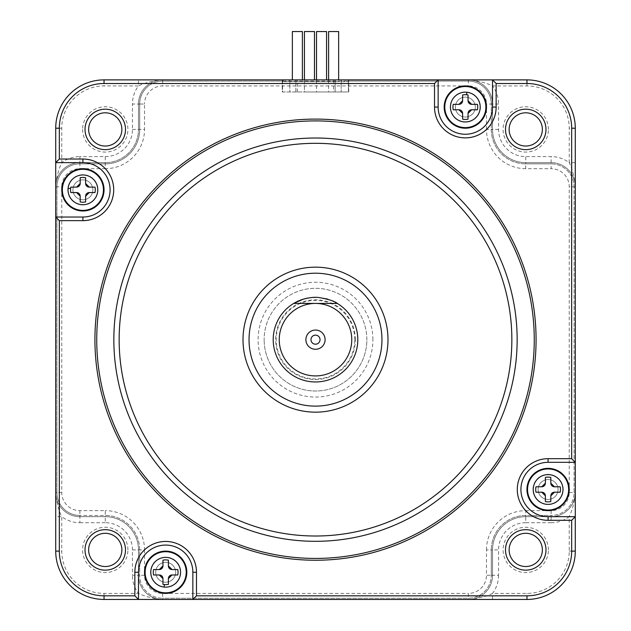 <?xml version="1.0" encoding="UTF-8"?>
<svg xmlns="http://www.w3.org/2000/svg" width="631" height="631" viewBox="0 0 631 631"><rect width="100%" height="100%" fill="white"/><g stroke="black" fill="none" stroke-linecap="round" stroke-linejoin="round"><path stroke-width="0.47" stroke-dasharray="3.15 2.37" d="M541.753 486.777L536.011 486.777A12.383 12.383 0 0 0 536.011 492.212L541.753 492.212M545.381 483.149L545.381 477.415A12.383 12.383 0 0 1 550.816 477.415L550.816 483.149M550.816 495.84L550.816 501.574A12.383 12.383 0 0 1 545.381 501.574L545.381 495.84M554.444 486.777L560.178 486.777A12.383 12.383 0 0 1 560.178 492.212L554.444 492.212M273.207 339.667A42.293 42.293 0 0 0 315.5 381.96A42.293 42.293 0 0 0 337.285 303.416L293.715 303.416M455.361 107.065A9.97 9.97 0 0 0 465.331 117.035A9.97 9.97 0 0 0 475.301 107.065A9.97 9.97 0 0 0 465.331 97.103A9.97 9.97 0 0 0 455.361 107.065A9.97 9.97 0 0 0 465.331 117.035A9.97 9.97 0 0 0 475.301 107.065A9.97 9.97 0 0 0 465.331 97.103A9.97 9.97 0 0 0 455.361 107.065M354.772 339.667A39.272 39.272 0 0 0 315.5 300.395A39.272 39.272 0 0 0 276.228 339.667A39.272 39.272 0 0 0 315.5 378.939A39.272 39.272 0 0 0 354.772 339.667M325.107 339.667A9.607 9.607 0 0 0 315.5 330.06A9.607 9.607 0 0 0 305.893 339.667A9.607 9.607 0 0 0 315.5 349.274A9.607 9.607 0 0 0 325.107 339.667M314.475 79.885L314.475 31.55L304.442 31.55L314.475 31.55L304.442 31.55L304.442 91.968L314.475 91.968L304.442 91.968L309.458 91.968L304.442 91.968L304.442 79.885M575.283 462.31L548.094 462.31A27.188 27.188 0 0 0 520.914 489.498A27.188 27.188 0 0 0 548.094 516.679L575.283 516.679L575.283 551.115A48.335 48.335 0 0 1 526.956 599.45L104.044 599.45A48.335 48.335 0 0 1 55.717 551.115L55.717 492.519A24.167 24.167 0 0 0 79.885 516.679A24.167 24.167 0 0 1 55.717 492.519L55.717 186.815A24.167 24.167 0 0 1 79.885 162.648A24.167 24.167 0 0 0 55.717 186.815L55.717 128.211A48.335 48.335 0 0 1 104.044 79.885L526.956 79.885A48.335 48.335 0 0 1 575.283 128.211L575.283 516.679L569.241 516.679C572.53 509.706 574.549 501.653 575.283 492.519A24.167 24.167 0 0 1 551.115 516.679A24.167 24.167 0 0 0 575.283 492.519A24.167 24.167 0 0 1 551.115 516.679L525.741 516.679A33.23 33.23 0 0 0 492.519 549.909L492.519 575.283A24.167 24.167 0 0 1 468.352 599.45L468.636 599.45M468.47 599.45L468.352 599.45C478.472 598.44 486.525 596.421 492.519 593.408L526.956 593.408A42.293 42.293 0 0 0 569.241 551.115L569.241 516.679A30.209 30.209 0 0 1 551.115 522.72L551.115 516.679A24.167 24.167 0 0 0 575.283 492.519L575.283 186.815C574.273 176.696 572.254 168.643 569.241 162.648L575.283 162.648M162.53 79.885L468.352 79.885A24.167 24.167 0 0 1 492.519 104.044L492.519 129.426L492.519 104.044L498.561 104.044L498.561 129.426A27.188 27.188 0 0 0 525.741 156.606L551.115 156.606A30.209 30.209 0 0 1 569.241 162.648L569.241 128.211A42.293 42.293 0 0 0 526.956 85.926L492.519 85.926C485.539 82.629 477.486 80.618 468.352 79.885A24.167 24.167 0 0 1 492.519 104.044A24.167 24.167 0 0 0 468.352 79.885L162.364 79.885M551.115 522.72L525.741 522.72L525.741 516.679L551.115 516.679L551.115 515.472L525.741 515.472A34.437 34.437 0 0 0 491.304 549.909A34.437 34.437 0 0 1 525.741 515.472L551.115 515.472A22.961 22.961 0 0 0 574.076 492.519L574.076 186.815L575.283 186.815A24.167 24.167 0 0 0 551.115 162.648A24.167 24.167 0 0 1 575.283 186.815A24.167 24.167 0 0 0 551.115 162.648L525.741 162.648L551.115 162.648A24.167 24.167 0 0 1 575.283 186.815L575.283 492.519L575.283 186.815A24.167 24.167 0 0 0 551.115 162.648L525.741 162.648L551.115 162.648A24.167 24.167 0 0 1 575.283 186.815L575.283 492.519A24.167 24.167 0 0 1 551.115 516.679L525.741 516.679L551.115 516.679A24.167 24.167 0 0 0 575.283 492.519A24.167 24.167 0 0 1 551.115 516.679L525.741 516.679L551.115 516.679L551.115 515.472A22.961 22.961 0 0 0 574.076 492.519L574.076 186.815A22.961 22.961 0 0 0 551.115 163.855L551.115 156.606M94.926 339.667A220.574 220.574 0 0 0 315.5 560.241A220.574 220.574 0 0 0 536.074 339.667A220.574 220.574 0 0 0 315.5 119.093A220.574 220.574 0 0 0 94.926 339.667M548.402 549.909A22.653 22.653 0 0 0 525.741 527.256A22.653 22.653 0 0 0 503.088 549.909A22.653 22.653 0 0 0 525.741 572.562A22.653 22.653 0 0 0 548.402 549.909M548.402 129.426A22.653 22.653 0 0 0 525.741 106.765A22.653 22.653 0 0 0 503.088 129.426A22.653 22.653 0 0 0 525.741 152.079A22.653 22.653 0 0 0 548.402 129.426M328.609 79.885L328.609 91.968L282.27 91.968L282.27 79.885L162.648 79.885A24.167 24.167 0 0 0 138.481 104.044L138.481 129.426L138.481 104.044A24.167 24.167 0 0 1 162.648 79.885A24.167 24.167 0 0 0 138.481 104.044A24.167 24.167 0 0 1 162.648 79.885C152.528 80.894 144.475 82.906 138.481 85.926L138.481 79.885M55.717 492.637L55.717 186.815A24.167 24.167 0 0 1 79.885 162.648L79.885 156.606L105.259 156.606L105.259 163.855A34.437 34.437 0 0 0 139.696 129.426A34.437 34.437 0 0 1 105.259 163.855L79.885 163.855A22.961 22.961 0 0 0 56.924 186.815A22.961 22.961 0 0 1 79.885 163.855L79.885 162.648A24.167 24.167 0 0 0 55.717 186.815A24.167 24.167 0 0 1 79.885 162.648L79.885 163.855L105.259 163.855L105.259 162.648L79.885 162.648L105.259 162.648A33.23 33.23 0 0 0 138.481 129.426L138.481 104.044L138.481 129.426L138.481 104.044L138.481 129.426L139.696 129.426L139.696 104.044L138.481 104.044A24.167 24.167 0 0 1 162.648 79.885A24.167 24.167 0 0 0 138.481 104.044L132.439 104.044A30.209 30.209 0 0 1 138.481 85.926L104.044 85.926A42.293 42.293 0 0 0 61.759 128.211L61.759 162.648C58.47 169.621 56.451 177.682 55.717 186.815A24.167 24.167 0 0 1 79.885 162.648L105.259 162.648L79.885 162.648A24.167 24.167 0 0 0 55.717 186.815L55.717 492.519A24.167 24.167 0 0 0 79.885 516.679L105.259 516.679L79.885 516.679A24.167 24.167 0 0 1 55.717 492.519L55.717 492.803M132.439 549.909A27.188 27.188 0 0 0 105.259 522.72L105.259 516.679A33.23 33.23 0 0 1 138.481 549.909L139.696 549.909L139.696 575.283L132.439 575.283L132.439 549.909L138.481 549.909A33.23 33.23 0 0 0 105.259 516.679L105.259 515.472A34.437 34.437 0 0 1 139.696 549.909L138.481 549.909A33.23 33.23 0 0 0 105.259 516.679L79.885 516.679L105.259 516.679L105.259 515.472L79.885 515.472L79.885 516.679A24.167 24.167 0 0 1 55.717 492.519C56.727 502.639 58.746 510.692 61.759 516.679L61.759 551.115A42.293 42.293 0 0 0 104.044 593.408L138.481 593.408C145.461 596.697 153.514 598.716 162.648 599.45A24.167 24.167 0 0 1 138.481 575.283A24.167 24.167 0 0 0 162.648 599.45L468.352 599.45A24.167 24.167 0 0 0 492.519 575.283L492.519 549.909L492.519 575.283A24.167 24.167 0 0 1 468.352 599.45A24.167 24.167 0 0 0 492.519 575.283L492.519 549.909L492.519 575.283L492.519 549.909L498.561 549.909L498.561 575.283L492.519 575.283A24.167 24.167 0 0 1 468.352 599.45L162.648 599.45A24.167 24.167 0 0 1 138.481 575.283A24.167 24.167 0 0 0 162.648 599.45L468.352 599.45L162.648 599.45L162.648 598.243L468.352 598.243A22.961 22.961 0 0 0 491.304 575.283L492.519 575.283A24.167 24.167 0 0 1 468.352 599.45L468.352 598.243L162.648 598.243L162.648 599.45A24.167 24.167 0 0 1 138.481 575.283L138.481 549.909A33.23 33.23 0 0 0 105.259 516.679A33.23 33.23 0 0 1 138.481 549.909L138.481 575.283A24.167 24.167 0 0 0 162.648 599.45A24.167 24.167 0 0 1 138.481 575.283L138.481 549.909A33.23 33.23 0 0 0 105.259 516.679A33.23 33.23 0 0 1 138.481 549.909L138.481 575.283L139.696 575.283A22.961 22.961 0 0 0 162.648 598.243A22.961 22.961 0 0 1 139.696 575.283L139.696 549.909A34.437 34.437 0 0 0 105.259 515.472L79.885 515.472L79.885 516.679A24.167 24.167 0 0 1 55.717 492.519A24.167 24.167 0 0 0 79.885 516.679L79.885 522.72A30.209 30.209 0 0 1 61.759 516.679L55.717 516.679M498.561 129.426L492.519 129.426L492.519 104.044L492.519 129.426A33.23 33.23 0 0 0 525.741 162.648L525.741 163.855L551.115 163.855L551.115 168.69L525.741 168.69L525.741 162.648L525.741 163.855L551.115 163.855A22.961 22.961 0 0 1 574.076 186.815L575.283 186.815A24.167 24.167 0 0 0 551.115 162.648M138.481 104.044A24.167 24.167 0 0 1 162.648 79.885L162.648 81.091L162.648 79.885L468.352 79.885A24.167 24.167 0 0 1 492.519 104.044A24.167 24.167 0 0 0 468.352 79.885L348.73 79.885L348.73 81.091L468.352 81.091A22.961 22.961 0 0 1 491.304 104.044L491.304 129.426A34.437 34.437 0 0 0 525.741 163.855A34.437 34.437 0 0 1 491.304 129.426L491.304 104.044L492.519 104.044A24.167 24.167 0 0 0 468.352 79.885A24.167 24.167 0 0 1 492.519 104.044L491.304 104.044A22.961 22.961 0 0 0 468.352 81.091L162.648 81.091A22.961 22.961 0 0 0 139.696 104.044L144.523 104.044L144.523 129.426L138.481 129.426A33.23 33.23 0 0 1 105.259 162.648A33.23 33.23 0 0 0 138.481 129.426A33.23 33.23 0 0 1 105.259 162.648A33.23 33.23 0 0 0 138.481 129.426A33.23 33.23 0 0 1 105.259 162.648A33.23 33.23 0 0 0 138.481 129.426L139.696 129.426L139.696 104.044A22.961 22.961 0 0 1 162.648 81.091L282.27 81.091M486.477 549.909A39.272 39.272 0 0 1 525.741 510.637L525.741 516.679A33.23 33.23 0 0 0 492.519 549.909A33.23 33.23 0 0 1 525.741 516.679A33.23 33.23 0 0 0 492.519 549.909A33.23 33.23 0 0 1 525.741 516.679L525.741 515.472L525.741 516.679A33.23 33.23 0 0 0 492.519 549.909L491.304 549.909L491.304 575.283L486.477 575.283L486.477 549.909L492.519 549.909L491.304 549.909L491.304 575.283A22.961 22.961 0 0 1 468.352 598.243L468.352 593.408A18.125 18.125 0 0 0 486.477 575.283M56.924 492.519A22.961 22.961 0 0 0 79.885 515.472A22.961 22.961 0 0 1 56.924 492.519L56.924 186.815L56.924 492.519L55.717 492.519L56.924 492.519M326.558 79.885L326.558 31.55L316.525 31.55L326.558 31.55L316.525 31.55L316.525 91.968L326.558 91.968L316.525 91.968L326.558 91.968L316.525 91.968L316.525 79.885M498.561 575.283A30.209 30.209 0 0 1 492.519 593.408L492.519 599.45M542.36 549.909A16.611 16.611 0 0 0 525.741 533.298A16.611 16.611 0 0 0 509.13 549.909A16.611 16.611 0 0 0 525.741 566.528A16.611 16.611 0 0 0 542.36 549.909M558.064 489.498A9.97 9.97 0 0 0 548.094 479.528A9.97 9.97 0 0 0 538.133 489.498A9.97 9.97 0 0 0 548.094 499.46A9.97 9.97 0 0 0 558.064 489.498A9.97 9.97 0 0 0 548.094 479.528A9.97 9.97 0 0 0 538.133 489.498A9.97 9.97 0 0 0 548.094 499.46A9.97 9.97 0 0 0 558.064 489.498M192.857 599.45L192.857 572.262A27.188 27.188 0 0 0 165.669 545.074A27.188 27.188 0 0 0 138.481 572.262L138.481 593.408A30.209 30.209 0 0 1 132.439 575.283M438.143 79.885L438.143 107.065A27.188 27.188 0 0 0 465.331 134.253A27.188 27.188 0 0 0 492.519 107.065L492.519 85.926A30.209 30.209 0 0 1 498.561 104.044M525.741 168.69A39.272 39.272 0 0 1 486.477 129.426L492.519 129.426A33.23 33.23 0 0 0 525.741 162.648A33.23 33.23 0 0 1 492.519 129.426A33.23 33.23 0 0 0 525.741 162.648A33.23 33.23 0 0 1 492.519 129.426A33.23 33.23 0 0 0 525.741 162.648L525.741 156.606M542.36 129.426A16.611 16.611 0 0 0 525.741 112.807A16.611 16.611 0 0 0 509.13 129.426A16.611 16.611 0 0 0 525.741 146.037A16.611 16.611 0 0 0 542.36 129.426M338.642 79.885L338.642 31.55L328.609 31.55L338.642 31.55L328.609 31.55L328.609 91.968L338.642 91.968L328.609 91.968L338.642 91.968L333.625 91.968L333.625 79.885L348.73 79.885L348.73 91.968L333.625 91.968M55.717 217.025L82.906 217.025A27.188 27.188 0 0 0 110.086 189.836A27.188 27.188 0 0 0 82.906 162.648L61.759 162.648A30.209 30.209 0 0 1 79.885 156.606M320.027 339.667A4.527 4.527 0 0 0 315.5 335.132A4.527 4.527 0 0 0 310.973 339.667A4.527 4.527 0 0 0 315.5 344.195A4.527 4.527 0 0 0 320.027 339.667A4.527 4.527 0 0 0 315.5 335.132A4.527 4.527 0 0 0 310.973 339.667A4.527 4.527 0 0 0 315.5 344.195A4.527 4.527 0 0 0 320.027 339.667A4.527 4.527 0 0 0 315.5 335.132A4.527 4.527 0 0 0 310.973 339.667A4.527 4.527 0 0 0 315.5 344.195A4.527 4.527 0 0 0 320.027 339.667M121.87 549.909A16.611 16.611 0 0 0 105.259 533.298A16.611 16.611 0 0 0 88.64 549.909A16.611 16.611 0 0 0 105.259 566.528A16.611 16.611 0 0 0 121.87 549.909M88.64 129.426A16.611 16.611 0 0 0 105.259 146.037A16.611 16.611 0 0 0 121.87 129.426A16.611 16.611 0 0 0 105.259 112.807A16.611 16.611 0 0 0 88.64 129.426M155.699 572.262A9.97 9.97 0 0 0 165.669 582.232A9.97 9.97 0 0 0 175.639 572.262A9.97 9.97 0 0 0 165.669 562.292A9.97 9.97 0 0 0 155.699 572.262A9.97 9.97 0 0 0 165.669 582.232A9.97 9.97 0 0 0 175.639 572.262A9.97 9.97 0 0 0 165.669 562.292A9.97 9.97 0 0 0 155.699 572.262M302.391 79.885L302.391 31.55L292.358 31.55L302.391 31.55L292.358 31.55L292.358 79.885M335.132 91.968L282.578 91.968L282.578 81.691L282.578 91.968L335.132 91.968L335.132 81.691L282.578 81.691A1.814 1.814 0 0 1 284.384 79.885L346.616 79.885L284.384 79.885A1.814 1.814 0 0 0 282.578 81.691L335.132 81.691L335.132 79.885L288.012 79.885L342.988 79.885L335.132 79.885L335.132 81.691L295.868 81.691L295.868 79.885L295.868 81.691L295.868 79.885L295.868 81.691L289.826 81.691A1.814 1.814 0 0 0 288.012 79.885A1.814 1.814 0 0 1 289.826 81.691L289.826 91.968L289.826 81.691L335.132 81.691L335.132 79.885L335.132 81.691L348.422 81.691A1.814 1.814 0 0 0 346.616 79.885A1.814 1.814 0 0 1 348.422 81.691L335.132 81.691L335.132 91.968L335.132 81.691L335.132 91.968L348.422 91.968L335.132 91.968M314.475 91.968L309.458 91.968L314.475 91.968M127.912 549.909A22.653 22.653 0 0 0 105.259 527.256A22.653 22.653 0 0 0 82.598 549.909A22.653 22.653 0 0 0 105.259 572.562A22.653 22.653 0 0 0 127.912 549.909M366.856 339.667A51.356 51.356 0 0 0 315.5 288.312A51.356 51.356 0 0 0 264.144 339.667A51.356 51.356 0 0 1 315.5 288.312A51.356 51.356 0 0 1 366.856 339.667A51.356 51.356 0 0 1 315.5 391.015A51.356 51.356 0 0 1 264.144 339.667A51.356 51.356 0 0 0 315.5 391.015A51.356 51.356 0 0 0 366.856 339.667M92.867 189.836A9.97 9.97 0 0 0 82.906 179.867A9.97 9.97 0 0 0 72.936 189.836A9.97 9.97 0 0 0 82.906 199.806A9.97 9.97 0 0 0 92.867 189.836A9.97 9.97 0 0 0 82.906 179.867A9.97 9.97 0 0 0 72.936 189.836A9.97 9.97 0 0 0 82.906 199.806A9.97 9.97 0 0 0 92.867 189.836M82.598 129.426A22.653 22.653 0 0 0 105.259 152.079A22.653 22.653 0 0 0 127.912 129.426A22.653 22.653 0 0 0 105.259 106.765A22.653 22.653 0 0 0 82.598 129.426M297.375 91.968L297.375 79.885L282.27 79.885L282.27 91.968L348.73 91.968L348.73 81.091M355.371 339.667A39.871 39.871 0 0 0 315.5 299.796A39.871 39.871 0 0 0 275.629 339.667A39.871 39.871 0 0 0 315.5 379.539A39.871 39.871 0 0 0 355.371 339.667M297.375 79.885L333.625 79.885M348.422 81.691L348.422 91.968L348.422 81.691A1.814 1.814 0 0 0 346.616 79.885M168.39 565.92L168.39 560.178A12.383 12.383 0 0 0 162.956 560.178L162.956 565.92M159.327 574.983L153.585 574.983A12.383 12.383 0 0 1 153.585 569.548L159.327 569.548M168.39 578.603L168.39 584.345A12.383 12.383 0 0 1 162.956 584.345L162.956 578.603M172.018 569.548L177.753 569.548A12.383 12.383 0 0 1 177.753 574.983L172.018 574.983M462.61 113.414L462.61 119.149A12.383 12.383 0 0 0 468.044 119.149L468.044 113.414M471.672 104.352L477.415 104.352A12.383 12.383 0 0 1 477.415 109.786L471.672 109.786M462.61 100.723L462.61 94.989A12.383 12.383 0 0 1 468.044 94.989L468.044 100.723M458.982 109.786L453.247 109.786A12.383 12.383 0 0 1 453.247 104.352L458.982 104.352M486.477 129.426L486.477 104.044A18.125 18.125 0 0 0 468.352 85.926L162.648 85.926A18.125 18.125 0 0 0 144.523 104.044M105.259 162.648L105.259 168.69A39.272 39.272 0 0 0 144.523 129.426M105.259 168.69L79.885 168.69A18.125 18.125 0 0 0 61.759 186.815L61.759 492.519A18.125 18.125 0 0 0 79.885 510.637L105.259 510.637L105.259 516.679M138.481 549.909L144.523 549.909A39.272 39.272 0 0 0 105.259 510.637M144.523 549.909L144.523 575.283A18.125 18.125 0 0 0 162.648 593.408L468.352 593.408M525.741 510.637L551.115 510.637A18.125 18.125 0 0 0 569.241 492.519L569.241 186.815A18.125 18.125 0 0 0 551.115 168.69M150.564 572.262A15.105 15.105 0 0 0 165.669 587.366A15.105 15.105 0 0 0 180.774 572.262A15.105 15.105 0 0 0 165.669 557.157A15.105 15.105 0 0 0 150.564 572.262M450.226 107.065A15.105 15.105 0 0 0 465.331 122.169A15.105 15.105 0 0 0 480.436 107.065A15.105 15.105 0 0 0 465.331 91.968A15.105 15.105 0 0 0 450.226 107.065M372.897 339.667A57.397 57.397 0 0 0 315.5 282.27A57.397 57.397 0 0 0 258.103 339.667A57.397 57.397 0 0 0 315.5 397.057A57.397 57.397 0 0 0 372.897 339.667M67.801 189.836A15.105 15.105 0 0 0 82.906 204.941A15.105 15.105 0 0 0 98.01 189.836A15.105 15.105 0 0 0 82.906 174.732A15.105 15.105 0 0 0 67.801 189.836M563.199 489.498A15.105 15.105 0 0 0 548.094 474.394A15.105 15.105 0 0 0 532.99 489.498A15.105 15.105 0 0 0 548.094 504.595A15.105 15.105 0 0 0 563.199 489.498M89.247 192.558L94.989 192.558A12.383 12.383 0 0 0 94.989 187.115L89.247 187.115M80.184 183.495L80.184 177.753A12.383 12.383 0 0 1 85.619 177.753L85.619 183.495M76.556 192.558L70.822 192.558A12.383 12.383 0 0 1 70.822 187.115L76.556 187.115M85.619 196.178L85.619 201.92A12.383 12.383 0 0 1 80.184 201.92L80.184 196.178M381.96 339.667A66.46 66.46 0 0 0 315.5 273.207A66.46 66.46 0 0 0 249.04 339.667A66.46 66.46 0 0 0 315.5 406.119A66.46 66.46 0 0 0 381.96 339.667M342.988 79.885A1.814 1.814 0 0 0 341.174 81.691A1.814 1.814 0 0 1 342.988 79.885A1.814 1.814 0 0 0 341.174 81.691L341.174 91.968L341.174 81.691M335.085 302.186A42.293 42.293 0 0 0 333.681 301.484M330.92 300.285A42.293 42.293 0 0 0 327.946 299.252M325.911 298.676A42.293 42.293 0 0 0 315.5 297.375M312.44 297.485A42.293 42.293 0 0 0 309.001 297.879M569.241 551.115L575.283 551.115M575.283 128.211L569.241 128.211M574.076 492.519L575.283 492.519L574.076 492.519M525.741 522.72A27.188 27.188 0 0 0 498.561 549.909M526.956 599.45L526.956 593.408M526.956 85.926L526.956 79.885M104.044 593.408L104.044 599.45M104.044 79.885L104.044 85.926M468.352 79.885L468.352 85.926M55.717 186.815L61.759 186.815M105.259 522.72L79.885 522.72M55.717 551.115L61.759 551.115M61.759 128.211L55.717 128.211M105.259 156.606A27.188 27.188 0 0 0 132.439 129.426L132.439 104.044M132.439 129.426L138.481 129.426M295.868 91.968L295.868 81.691L295.868 91.968M162.648 79.885L162.648 85.926M79.885 162.648L79.885 168.69M61.759 492.519L55.717 492.519M79.885 510.637L79.885 516.679M144.523 575.283L138.481 575.283M162.648 593.408L162.648 599.45M551.115 510.637L551.115 516.679M569.241 492.519L575.283 492.519M575.283 186.815L569.241 186.815M492.519 104.044L486.477 104.044"/><path stroke-width="0.95" d="M542.494 492.29A3.628 3.628 0 0 0 541.753 492.212L536.011 492.212A12.383 12.383 0 0 1 536.011 486.777L541.753 486.777A3.628 3.628 0 0 0 545.279 483.993M545.302 483.89A3.628 3.628 0 0 0 545.381 483.149L545.381 477.415A12.383 12.383 0 0 1 550.816 477.415L550.816 483.149A3.628 3.628 0 0 0 553.6 486.675M553.702 486.698A3.628 3.628 0 0 0 554.444 486.777L560.178 486.777A12.383 12.383 0 0 1 560.178 492.212L554.444 492.212A3.628 3.628 0 0 0 550.918 494.996M550.895 495.098A3.628 3.628 0 0 0 550.816 495.84L550.816 501.574A12.383 12.383 0 0 1 545.381 501.574L545.381 495.84A3.628 3.628 0 0 0 542.597 492.314M550.816 495.84L554.444 492.212M541.753 492.212L545.381 495.84M293.715 303.416A42.293 42.293 0 0 0 315.5 381.96A42.293 42.293 0 0 0 337.285 303.416L293.715 303.416L303.077 299.244C309.498 297.524 314.688 296.941 318.655 297.493C328.53 299.22 334.738 301.192 337.285 303.416A42.293 42.293 0 0 0 336.142 302.754M545.381 483.149L541.753 486.777M554.444 486.777L550.816 483.149M526.956 489.498A21.146 21.146 0 0 0 548.094 510.637A21.146 21.146 0 0 0 569.241 489.498A21.146 21.146 0 0 0 548.094 468.352A21.146 21.146 0 0 0 526.956 489.498M134.86 595.822L138.481 599.45L138.481 572.262L134.86 572.262L134.86 595.822L104.044 595.822A44.706 44.706 0 0 1 59.338 551.115L59.338 220.645L55.717 217.025L55.717 551.115A48.335 48.335 0 0 0 104.044 599.45L526.956 599.45A48.335 48.335 0 0 0 575.283 551.115L575.283 128.211A48.335 48.335 0 0 0 526.956 79.885L104.044 79.885A48.335 48.335 0 0 0 55.717 128.211L55.717 162.648L59.338 159.028L59.338 128.211A44.706 44.706 0 0 1 104.044 83.505L434.514 83.505L434.514 107.065L438.143 107.065A27.188 27.188 0 0 0 465.331 134.253A27.188 27.188 0 0 0 492.519 107.065L496.14 107.065L496.14 83.505L526.956 83.505A44.706 44.706 0 0 1 571.662 128.211L571.662 458.682L548.094 458.682L548.094 462.31A27.188 27.188 0 0 0 520.914 489.498A27.188 27.188 0 0 0 548.094 516.679L548.094 520.307A30.809 30.809 0 0 1 517.286 489.498A30.809 30.809 0 0 1 548.094 458.682M548.094 520.307L571.662 520.307L575.283 516.679L548.094 516.679M548.094 462.31L575.283 462.31L571.662 458.682M571.662 520.307L571.662 551.115L575.283 551.115M496.14 107.065A30.809 30.809 0 0 1 465.331 137.881A30.809 30.809 0 0 1 434.514 107.065M82.906 159.028A30.809 30.809 0 0 1 113.714 189.836A30.809 30.809 0 0 1 82.906 220.645L82.906 217.025L55.717 217.025L55.717 162.648L82.906 162.648L82.906 159.028L59.338 159.028M59.338 220.645L82.906 220.645M134.86 572.262A30.809 30.809 0 0 1 165.669 541.453A30.809 30.809 0 0 1 196.486 572.262L192.857 572.262A27.188 27.188 0 0 0 165.669 545.074A27.188 27.188 0 0 0 138.481 572.262M571.662 551.115A44.706 44.706 0 0 1 526.956 595.822L196.486 595.822L196.486 572.262M85.019 549.909A20.239 20.239 0 0 1 105.259 529.669A20.239 20.239 0 0 1 125.498 549.909A20.239 20.239 0 0 1 105.259 570.148A20.239 20.239 0 0 1 85.019 549.909M85.019 129.426A20.239 20.239 0 0 1 105.259 109.187A20.239 20.239 0 0 1 125.498 129.426A20.239 20.239 0 0 1 105.259 149.657A20.239 20.239 0 0 1 85.019 129.426M505.502 129.426A20.239 20.239 0 0 1 525.741 109.187A20.239 20.239 0 0 1 545.981 129.426A20.239 20.239 0 0 1 525.741 149.657A20.239 20.239 0 0 1 505.502 129.426M545.981 549.909A20.239 20.239 0 0 1 525.741 570.148A20.239 20.239 0 0 1 505.502 549.909A20.239 20.239 0 0 1 525.741 529.669A20.239 20.239 0 0 1 545.981 549.909M492.519 107.065L492.519 79.885L496.14 83.505M438.143 107.065L438.143 79.885L434.514 83.505M82.906 217.025A27.188 27.188 0 0 0 110.086 189.836A27.188 27.188 0 0 0 82.906 162.648M196.486 595.822L192.857 599.45L192.857 572.262M121.87 549.909A16.611 16.611 0 0 0 105.259 533.298A16.611 16.611 0 0 0 88.64 549.909A16.611 16.611 0 0 0 105.259 566.528A16.611 16.611 0 0 0 121.87 549.909M316.525 79.885L316.525 31.55L326.558 31.55L326.558 79.885M121.87 129.426A16.611 16.611 0 0 0 105.259 112.807A16.611 16.611 0 0 0 88.64 129.426A16.611 16.611 0 0 0 105.259 146.037A16.611 16.611 0 0 0 121.87 129.426M304.442 79.885L304.442 31.55L314.475 31.55L314.475 79.885M542.36 129.426A16.611 16.611 0 0 0 525.741 112.807A16.611 16.611 0 0 0 509.13 129.426A16.611 16.611 0 0 0 525.741 146.037A16.611 16.611 0 0 0 542.36 129.426M509.13 549.909A16.611 16.611 0 0 0 525.741 566.528A16.611 16.611 0 0 0 542.36 549.909A16.611 16.611 0 0 0 525.741 533.298A16.611 16.611 0 0 0 509.13 549.909M325.107 339.667A9.607 9.607 0 0 0 315.5 330.06A9.607 9.607 0 0 0 305.893 339.667A9.607 9.607 0 0 0 315.5 349.274A9.607 9.607 0 0 0 325.107 339.667M320.027 339.667A4.527 4.527 0 0 0 315.5 335.132A4.527 4.527 0 0 0 310.973 339.667A4.527 4.527 0 0 0 315.5 344.195A4.527 4.527 0 0 0 320.027 339.667M94.926 339.667A220.574 220.574 0 0 0 315.5 560.241A220.574 220.574 0 0 0 536.074 339.667A220.574 220.574 0 0 0 315.5 119.093A220.574 220.574 0 0 0 94.926 339.667M186.815 572.262A21.146 21.146 0 0 0 165.669 551.115A21.146 21.146 0 0 0 144.523 572.262A21.146 21.146 0 0 0 165.669 593.408A21.146 21.146 0 0 0 186.815 572.262M444.185 107.065A21.146 21.146 0 0 0 465.331 128.211A21.146 21.146 0 0 0 486.477 107.065A21.146 21.146 0 0 0 465.331 85.926A21.146 21.146 0 0 0 444.185 107.065M328.609 79.885L328.609 31.55L338.642 31.55L338.642 79.885M96.74 339.667A218.76 218.76 0 0 0 315.5 558.427A218.76 218.76 0 0 0 534.26 339.667A218.76 218.76 0 0 0 315.5 120.907A218.76 218.76 0 0 0 96.74 339.667M61.759 189.836A21.146 21.146 0 0 0 82.906 210.983A21.146 21.146 0 0 0 104.044 189.836A21.146 21.146 0 0 0 82.906 168.69A21.146 21.146 0 0 0 61.759 189.836M113.848 339.667A201.652 201.652 0 0 1 315.5 138.015A201.652 201.652 0 0 1 517.152 339.667A201.652 201.652 0 0 1 315.5 541.311A201.652 201.652 0 0 1 113.848 339.667M292.358 79.885L292.358 31.55L302.391 31.55L302.391 79.885M168.469 577.862A3.628 3.628 0 0 0 168.39 578.603L168.39 584.345A12.383 12.383 0 0 1 162.956 584.345L162.956 578.603A3.628 3.628 0 0 0 160.164 575.078M160.069 575.062A3.628 3.628 0 0 0 159.327 574.983L162.956 578.603M159.327 574.983L153.585 574.983A12.383 12.383 0 0 1 153.585 569.548L159.327 569.548A3.628 3.628 0 0 0 162.853 566.756M162.877 566.662A3.628 3.628 0 0 0 162.956 565.92L159.327 569.548M162.956 565.92L162.956 560.178A12.383 12.383 0 0 1 168.39 560.178L168.39 565.92A3.628 3.628 0 0 0 171.175 569.446M462.531 101.465A3.628 3.628 0 0 0 462.61 100.723L462.61 94.989A12.383 12.383 0 0 1 468.044 94.989L468.044 100.723A3.628 3.628 0 0 0 470.836 104.249M470.931 104.273A3.628 3.628 0 0 0 471.672 104.352L468.044 100.723M471.672 104.352L477.415 104.352A12.383 12.383 0 0 1 477.415 109.786L471.672 109.786A3.628 3.628 0 0 0 468.147 112.57M468.123 112.673A3.628 3.628 0 0 0 468.044 113.414L471.672 109.786M468.044 113.414L468.044 119.149A12.383 12.383 0 0 1 462.61 119.149L462.61 113.414A3.628 3.628 0 0 0 459.825 109.889M243.006 339.667A72.494 72.494 0 0 1 315.5 267.165A72.494 72.494 0 0 1 387.994 339.667A72.494 72.494 0 0 1 315.5 412.161A72.494 72.494 0 0 1 243.006 339.667M168.39 578.603L172.018 574.983A3.628 3.628 0 0 0 168.485 577.767M171.277 569.47A3.628 3.628 0 0 0 172.018 569.548L177.753 569.548A12.383 12.383 0 0 1 177.753 574.983L172.018 574.983M172.018 569.548L168.39 565.92M462.61 100.723L458.982 104.352A3.628 3.628 0 0 0 462.515 101.567M459.723 109.865A3.628 3.628 0 0 0 458.982 109.786L453.247 109.786A12.383 12.383 0 0 1 453.247 104.352L458.982 104.352M458.982 109.786L462.61 113.414M88.506 187.044A3.628 3.628 0 0 0 89.247 187.115L94.989 187.115A12.383 12.383 0 0 1 94.989 192.558L89.247 192.558A3.628 3.628 0 0 0 85.721 195.342M85.698 195.436A3.628 3.628 0 0 0 85.619 196.178L89.247 192.558M85.619 196.178L85.619 201.92A12.383 12.383 0 0 1 80.184 201.92L80.184 196.178A3.628 3.628 0 0 0 77.4 192.652M77.297 192.629A3.628 3.628 0 0 0 76.556 192.558L80.184 196.178M76.556 192.558L70.822 192.558A12.383 12.383 0 0 1 70.822 187.115L76.556 187.115A3.628 3.628 0 0 0 80.082 184.331M279.249 339.667A36.251 36.251 0 0 1 315.5 303.416A36.251 36.251 0 0 1 351.751 339.667A36.251 36.251 0 0 1 315.5 375.918A36.251 36.251 0 0 1 279.249 339.667M381.96 339.667A66.46 66.46 0 0 0 315.5 273.207A66.46 66.46 0 0 0 249.04 339.667A66.46 66.46 0 0 0 315.5 406.119A66.46 66.46 0 0 0 381.96 339.667M89.247 187.115L85.619 183.495A3.628 3.628 0 0 0 88.403 187.021M80.105 184.236A3.628 3.628 0 0 0 80.184 183.495L80.184 177.753A12.383 12.383 0 0 1 85.619 177.753L85.619 183.495M80.184 183.495L76.556 187.115M336.094 302.73A42.293 42.293 0 0 0 335.085 302.186M333.681 301.484A42.293 42.293 0 0 0 330.92 300.285M327.946 299.252A42.293 42.293 0 0 0 325.911 298.676M315.5 297.375A42.293 42.293 0 0 0 312.44 297.485M309.001 297.879A42.293 42.293 0 0 0 273.207 339.667M562.978 489.498A14.876 14.876 0 0 1 548.094 504.374A14.876 14.876 0 0 1 533.219 489.498A14.876 14.876 0 0 1 548.094 474.615A14.876 14.876 0 0 1 562.978 489.498M527.548 489.498A20.555 20.555 0 0 0 548.094 510.045A20.555 20.555 0 0 0 568.649 489.498A20.555 20.555 0 0 0 548.094 468.943A20.555 20.555 0 0 0 527.548 489.498M575.283 128.211L571.662 128.211M526.956 595.822L526.956 599.45M526.956 79.885L526.956 83.505M104.044 79.885L104.044 83.505M55.717 128.211L59.338 128.211M59.338 551.115L55.717 551.115M104.044 595.822L104.044 599.45M186.224 572.262A20.555 20.555 0 0 0 165.669 551.707A20.555 20.555 0 0 0 145.114 572.262A20.555 20.555 0 0 0 165.669 592.817A20.555 20.555 0 0 0 186.224 572.262M444.776 107.065A20.555 20.555 0 0 0 465.331 127.62A20.555 20.555 0 0 0 485.886 107.065A20.555 20.555 0 0 0 465.331 86.518A20.555 20.555 0 0 0 444.776 107.065M150.793 572.262A14.876 14.876 0 0 1 167.215 557.465A14.876 14.876 0 0 1 180.553 572.262A14.876 14.876 0 0 1 164.131 587.059A14.876 14.876 0 0 1 150.793 572.262M480.207 107.065A14.876 14.876 0 0 1 463.785 121.87A14.876 14.876 0 0 1 450.447 107.065A14.876 14.876 0 0 1 466.869 92.268A14.876 14.876 0 0 1 480.207 107.065M62.351 189.836A20.555 20.555 0 0 0 82.906 210.391A20.555 20.555 0 0 0 103.452 189.836A20.555 20.555 0 0 0 82.906 169.282A20.555 20.555 0 0 0 62.351 189.836M511.851 339.667A196.351 196.351 0 0 0 315.5 143.316A196.351 196.351 0 0 0 119.149 339.667A196.351 196.351 0 0 0 315.5 536.011A196.351 196.351 0 0 0 511.851 339.667M164.391 584.582L164.131 587.059M466.609 94.753L466.869 92.268M68.022 189.836A14.876 14.876 0 0 1 83.678 174.976A14.876 14.876 0 0 1 97.702 191.382A14.876 14.876 0 0 1 82.133 204.696A14.876 14.876 0 0 1 68.022 189.836M70.585 188.551L68.101 188.298"/></g></svg>
